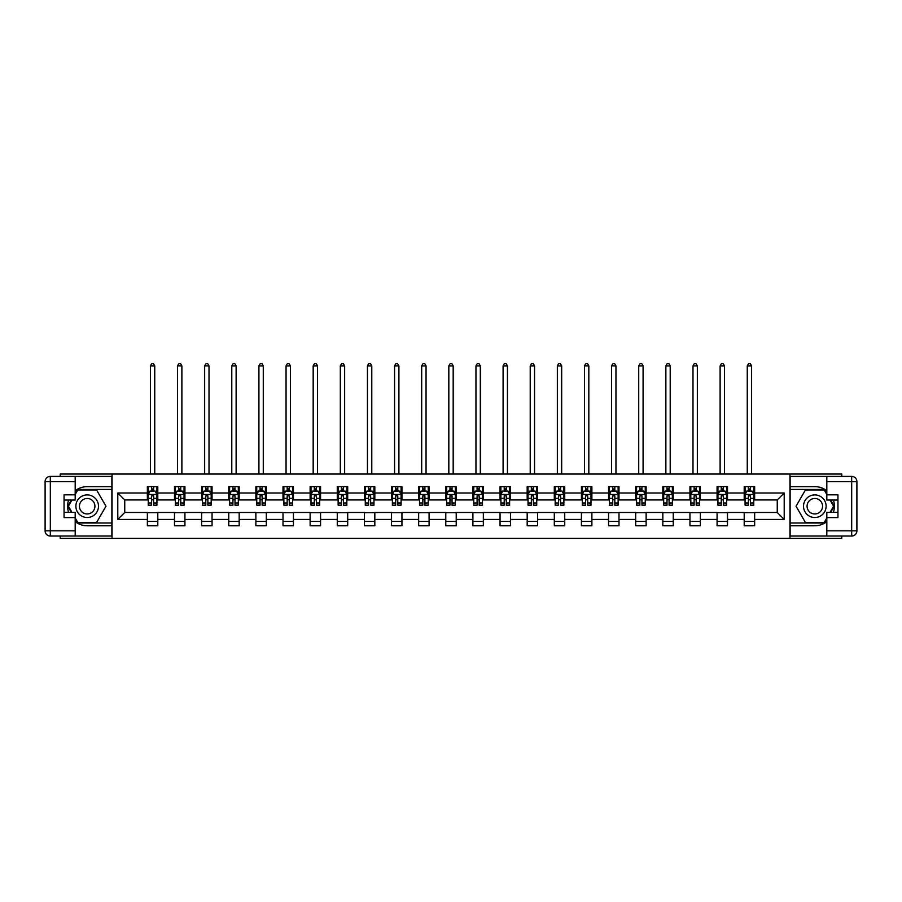<?xml version="1.0" encoding="UTF-8"?>
<svg xmlns="http://www.w3.org/2000/svg" width="902" height="902" viewBox="0 0 902 902"><rect width="100%" height="100%" fill="white"/><g stroke="black" fill="none" stroke-linecap="round" stroke-linejoin="round"><path stroke-width="1.35" d="M60.231 536.036L60.231 538.393L841.769 538.393L841.769 536.036M841.769 476.391L841.769 474.046L789.949 474.046L789.949 538.393M789.949 474.046L60.231 474.046L60.231 476.391M112.051 538.393L112.051 474.046M754.647 492.999L754.647 486.652L744.206 486.652L744.206 492.999L727.508 492.999L727.508 486.652L717.079 486.652L717.079 492.999L700.38 492.999L700.38 486.652L689.951 486.652L689.951 492.999L673.253 492.999L673.253 486.652L662.823 486.652L662.823 492.999L646.125 492.999L646.125 486.652L635.684 486.652L635.684 492.999L618.997 492.999L618.997 486.652L608.557 486.652L608.557 492.999L591.87 492.999L591.87 486.652L581.429 486.652L581.429 492.999L564.731 492.999L564.731 486.652L554.302 486.652L554.302 492.999L537.603 492.999L537.603 486.652L527.174 486.652L527.174 492.999L510.476 492.999L510.476 486.652L500.046 486.652L500.046 492.999L483.348 492.999L483.348 486.652L472.907 486.652L472.907 492.999L456.22 492.999L456.22 486.652L445.78 486.652L445.78 492.999L429.093 492.999L429.093 486.652L418.652 486.652L418.652 492.999L401.954 492.999L401.954 486.652L391.524 486.652L391.524 492.999L374.826 492.999L374.826 486.652L364.397 486.652L364.397 492.999L347.698 492.999L347.698 486.652L337.269 486.652L337.269 492.999L320.571 492.999L320.571 486.652L310.13 486.652L310.13 492.999L293.443 492.999L293.443 486.652L283.002 486.652L283.002 492.999L266.315 492.999L266.315 486.652L255.875 486.652L255.875 492.999L239.177 492.999L239.177 486.652L228.747 486.652L228.747 492.999L212.049 492.999L212.049 486.652L201.62 486.652L201.62 492.999L184.921 492.999L184.921 486.652L174.492 486.652L174.492 492.999L157.794 492.999L157.794 486.652L147.353 486.652L147.353 492.999L117.79 492.999L117.79 519.428L124.747 512.471L147.353 512.471L147.353 525.776L157.794 525.776L157.794 512.471L174.492 512.471L174.492 525.776L184.921 525.776L184.921 512.471L201.62 512.471L201.62 525.776L212.049 525.776L212.049 512.471L228.747 512.471L228.747 525.776L239.177 525.776L239.177 512.471L255.875 512.471L255.875 525.776L266.315 525.776L266.315 512.471L283.002 512.471L283.002 525.776L293.443 525.776L293.443 512.471L310.13 512.471L310.13 525.776L320.571 525.776L320.571 512.471L337.269 512.471L337.269 525.776L347.698 525.776L347.698 512.471L364.397 512.471L364.397 525.776L374.826 525.776L374.826 512.471L391.524 512.471L391.524 525.776L401.954 525.776L401.954 512.471L418.652 512.471L418.652 525.776L429.093 525.776L429.093 512.471L445.78 512.471L445.78 525.776L456.22 525.776L456.22 512.471L472.907 512.471L472.907 525.776L483.348 525.776L483.348 512.471L500.046 512.471L500.046 525.776L510.476 525.776L510.476 512.471L527.174 512.471L527.174 525.776L537.603 525.776L537.603 512.471L554.302 512.471L554.302 525.776L564.731 525.776L564.731 512.471L581.429 512.471L581.429 525.776L591.87 525.776L591.87 512.471L608.557 512.471L608.557 525.776L618.997 525.776L618.997 512.471L635.684 512.471L635.684 525.776L646.125 525.776L646.125 512.471L662.823 512.471L662.823 525.776L673.253 525.776L673.253 512.471L689.951 512.471L689.951 525.776L700.38 525.776L700.38 512.471L717.079 512.471L717.079 525.776L727.508 525.776L727.508 512.471L744.206 512.471L744.206 525.776L754.647 525.776L754.647 512.471L777.253 512.471L777.253 499.956L754.647 499.956L754.647 492.999L784.21 492.999L784.21 519.428L754.647 519.428M744.206 519.428L727.508 519.428M717.079 519.428L700.38 519.428M689.951 519.428L673.253 519.428M662.823 519.428L646.125 519.428M635.684 519.428L618.997 519.428M608.557 519.428L591.87 519.428M581.429 519.428L564.731 519.428M554.302 519.428L537.603 519.428M527.174 519.428L510.476 519.428M500.046 519.428L483.348 519.428M472.907 519.428L456.22 519.428M445.78 519.428L429.093 519.428M418.652 519.428L401.954 519.428M391.524 519.428L374.826 519.428M364.397 519.428L347.698 519.428M337.269 519.428L320.571 519.428M310.13 519.428L293.443 519.428M283.002 519.428L266.315 519.428M255.875 519.428L239.177 519.428M228.747 519.428L212.049 519.428M201.62 519.428L184.921 519.428M174.492 519.428L157.794 519.428M147.353 519.428L117.79 519.428M744.206 492.999L744.206 499.956L727.508 499.956L727.508 492.999M717.079 492.999L717.079 499.956L700.38 499.956L700.38 492.999M689.951 492.999L689.951 499.956L673.253 499.956L673.253 492.999M662.823 492.999L662.823 499.956L646.125 499.956L646.125 492.999M635.684 492.999L635.684 499.956L618.997 499.956L618.997 492.999M608.557 492.999L608.557 499.956L591.87 499.956L591.87 492.999M581.429 492.999L581.429 499.956L564.731 499.956L564.731 492.999M554.302 492.999L554.302 499.956L537.603 499.956L537.603 492.999M527.174 492.999L527.174 499.956L510.476 499.956L510.476 492.999M500.046 492.999L500.046 499.956L483.348 499.956L483.348 492.999M472.907 492.999L472.907 499.956L456.22 499.956L456.22 492.999M445.78 492.999L445.78 499.956L429.093 499.956L429.093 492.999M418.652 492.999L418.652 499.956L401.954 499.956L401.954 492.999M391.524 492.999L391.524 499.956L374.826 499.956L374.826 492.999M364.397 492.999L364.397 499.956L347.698 499.956L347.698 492.999M337.269 492.999L337.269 499.956L320.571 499.956L320.571 492.999M310.13 492.999L310.13 499.956L293.443 499.956L293.443 492.999M283.002 492.999L283.002 499.956L266.315 499.956L266.315 492.999M255.875 492.999L255.875 499.956L239.177 499.956L239.177 492.999M228.747 492.999L228.747 499.956L212.049 499.956L212.049 492.999M201.62 492.999L201.62 499.956L184.921 499.956L184.921 492.999M174.492 492.999L174.492 499.956L157.794 499.956L157.794 492.999M147.353 492.999L147.353 499.956L124.747 499.956L117.79 492.999M124.747 499.956L124.747 512.471M784.21 519.428L777.253 512.471M777.253 499.956L784.21 492.999M147.353 491.004L148.232 491.004M151.536 491.004L153.622 491.004M156.925 491.004L157.794 491.004M147.353 499.776L148.232 499.776M151.536 499.776L153.622 499.776M156.925 499.776L157.794 499.776M147.353 512.652L157.794 512.652M147.353 521.435L157.794 521.435M174.492 512.652L184.921 512.652M174.492 521.435L184.921 521.435M174.492 491.004L175.36 491.004M178.664 491.004L180.75 491.004M184.053 491.004L184.921 491.004M174.492 499.776L175.36 499.776M178.664 499.776L180.75 499.776M184.053 499.776L184.921 499.776M201.62 512.652L212.049 512.652M201.62 521.435L212.049 521.435M201.62 491.004L202.488 491.004M205.791 491.004L207.877 491.004M211.181 491.004L212.049 491.004M201.62 499.776L202.488 499.776M205.791 499.776L207.877 499.776M211.181 499.776L212.049 499.776M228.747 512.652L239.177 512.652M228.747 521.435L239.177 521.435M228.747 491.004L229.615 491.004M232.919 491.004L235.005 491.004M238.308 491.004L239.177 491.004M228.747 499.776L229.615 499.776M232.919 499.776L235.005 499.776M238.308 499.776L239.177 499.776M255.875 512.652L266.315 512.652M255.875 521.435L266.315 521.435M255.875 491.004L256.743 491.004M260.047 491.004L262.132 491.004M265.436 491.004L266.315 491.004M255.875 499.776L256.743 499.776M260.047 499.776L262.132 499.776M265.436 499.776L266.315 499.776M283.002 512.652L293.443 512.652M283.002 521.435L293.443 521.435M283.002 491.004L283.871 491.004M287.174 491.004L289.271 491.004M292.575 491.004L293.443 491.004M283.002 499.776L283.871 499.776M287.174 499.776L289.271 499.776M292.575 499.776L293.443 499.776M310.13 512.652L320.571 512.652M310.13 521.435L320.571 521.435M310.13 491.004L311.01 491.004M314.313 491.004L316.399 491.004M319.703 491.004L320.571 491.004M310.13 499.776L311.01 499.776M314.313 499.776L316.399 499.776M319.703 499.776L320.571 499.776M337.269 512.652L347.698 512.652M337.269 521.435L347.698 521.435M337.269 491.004L338.137 491.004M341.441 491.004L343.527 491.004M346.83 491.004L347.698 491.004M337.269 499.776L338.137 499.776M341.441 499.776L343.527 499.776M346.83 499.776L347.698 499.776M364.397 512.652L374.826 512.652M364.397 521.435L374.826 521.435M364.397 491.004L365.265 491.004M368.568 491.004L370.654 491.004M373.958 491.004L374.826 491.004M364.397 499.776L365.265 499.776M368.568 499.776L370.654 499.776M373.958 499.776L374.826 499.776M391.524 512.652L401.954 512.652M391.524 521.435L401.954 521.435M391.524 491.004L392.393 491.004M395.696 491.004L397.782 491.004M401.086 491.004L401.954 491.004M391.524 499.776L392.393 499.776M395.696 499.776L397.782 499.776M401.086 499.776L401.954 499.776M418.652 512.652L429.093 512.652M418.652 521.435L429.093 521.435M418.652 491.004L419.52 491.004M422.824 491.004L424.91 491.004M428.213 491.004L429.093 491.004M418.652 499.776L419.52 499.776M422.824 499.776L424.91 499.776M428.213 499.776L429.093 499.776M445.78 512.652L456.22 512.652M445.78 521.435L456.22 521.435M445.78 491.004L446.648 491.004M449.951 491.004L452.049 491.004M455.352 491.004L456.22 491.004M445.78 499.776L446.648 499.776M449.951 499.776L452.049 499.776M455.352 499.776L456.22 499.776M472.907 512.652L483.348 512.652M472.907 521.435L483.348 521.435M472.907 491.004L473.787 491.004M477.09 491.004L479.176 491.004M482.48 491.004L483.348 491.004M472.907 499.776L473.787 499.776M477.09 499.776L479.176 499.776M482.48 499.776L483.348 499.776M500.046 512.652L510.476 512.652M500.046 521.435L510.476 521.435M500.046 491.004L500.914 491.004M504.218 491.004L506.304 491.004M509.607 491.004L510.476 491.004M500.046 499.776L500.914 499.776M504.218 499.776L506.304 499.776M509.607 499.776L510.476 499.776M527.174 512.652L537.603 512.652M527.174 521.435L537.603 521.435M527.174 491.004L528.042 491.004M531.346 491.004L533.432 491.004M536.735 491.004L537.603 491.004M527.174 499.776L528.042 499.776M531.346 499.776L533.432 499.776M536.735 499.776L537.603 499.776M554.302 512.652L564.731 512.652M554.302 521.435L564.731 521.435M554.302 491.004L555.17 491.004M558.473 491.004L560.559 491.004M563.863 491.004L564.731 491.004M554.302 499.776L555.17 499.776M558.473 499.776L560.559 499.776M563.863 499.776L564.731 499.776M581.429 512.652L591.87 512.652M581.429 521.435L591.87 521.435M581.429 491.004L582.297 491.004M585.601 491.004L587.687 491.004M590.99 491.004L591.87 491.004M581.429 499.776L582.297 499.776M585.601 499.776L587.687 499.776M590.99 499.776L591.87 499.776M608.557 512.652L618.997 512.652M608.557 521.435L618.997 521.435M608.557 491.004L609.425 491.004M612.729 491.004L614.826 491.004M618.129 491.004L618.997 491.004M608.557 499.776L609.425 499.776M612.729 499.776L614.826 499.776M618.129 499.776L618.997 499.776M635.684 512.652L646.125 512.652M635.684 521.435L646.125 521.435M635.684 491.004L636.564 491.004M639.868 491.004L641.953 491.004M645.257 491.004L646.125 491.004M635.684 499.776L636.564 499.776M639.868 499.776L641.953 499.776M645.257 499.776L646.125 499.776M662.823 512.652L673.253 512.652M662.823 521.435L673.253 521.435M662.823 491.004L663.692 491.004M666.995 491.004L669.081 491.004M672.385 491.004L673.253 491.004M662.823 499.776L663.692 499.776M666.995 499.776L669.081 499.776M672.385 499.776L673.253 499.776M689.951 512.652L700.38 512.652M689.951 521.435L700.38 521.435M689.951 491.004L690.819 491.004M694.123 491.004L696.209 491.004M699.512 491.004L700.38 491.004M689.951 499.776L690.819 499.776M694.123 499.776L696.209 499.776M699.512 499.776L700.38 499.776M717.079 512.652L727.508 512.652M717.079 521.435L727.508 521.435M717.079 491.004L717.947 491.004M721.25 491.004L723.336 491.004M726.64 491.004L727.508 491.004M717.079 499.776L717.947 499.776M721.25 499.776L723.336 499.776M726.64 499.776L727.508 499.776M744.206 512.652L754.647 512.652M744.206 521.435L754.647 521.435M744.206 491.004L745.075 491.004M748.378 491.004L750.464 491.004M753.768 491.004L754.647 491.004M744.206 499.776L745.075 499.776M748.378 499.776L750.464 499.776M753.768 499.776L754.647 499.776M153.622 488.907L151.536 488.907M156.925 502.989L153.622 502.989L153.622 505.176L156.925 505.176L156.925 494.567L155.178 491.083L149.969 491.083L148.232 494.567L148.232 505.176L151.536 505.176L151.536 502.989L148.232 502.989M148.232 494.567L148.232 486.652M156.925 494.567L156.925 486.652M151.536 491.083L151.536 486.652M153.622 486.652L153.622 491.083M153.622 502.989L153.622 495.863L151.536 495.863L151.536 502.989M154.749 474.046L154.749 365.874L150.397 365.874L150.397 474.046M150.397 365.874L151.705 363.607L153.441 363.607L154.749 365.874M92.838 496.427A11.309 11.309 0 0 0 77.392 500.565A11.309 11.309 0 0 0 81.53 516A11.309 11.309 0 0 0 96.976 511.862A11.309 11.309 0 0 0 92.838 496.427M91.057 499.516A7.735 7.735 0 0 0 80.481 502.346A7.735 7.735 0 0 0 83.311 512.922A7.735 7.735 0 0 0 93.887 510.081A7.735 7.735 0 0 0 91.057 499.516M75.182 494.476L77.797 489.955L96.57 489.955L105.962 506.214L96.57 522.472L77.797 522.472L75.182 517.951M71.98 512.392L68.405 506.214L71.98 500.046M820.47 496.427A11.309 11.309 0 0 0 805.024 500.565A11.309 11.309 0 0 0 809.162 516A11.309 11.309 0 0 0 824.608 511.862A11.309 11.309 0 0 0 820.47 496.427M818.689 499.516A7.735 7.735 0 0 0 808.113 502.346A7.735 7.735 0 0 0 810.943 512.922A7.735 7.735 0 0 0 821.519 510.081A7.735 7.735 0 0 0 818.689 499.516M826.818 517.951L824.202 522.472L805.43 522.472L796.038 506.214L805.43 489.955L824.202 489.955L826.818 494.476M830.02 500.046L833.595 506.214L830.02 512.392M75.182 521.672A19.562 19.562 0 0 0 87.19 525.776L111.882 525.776L111.882 536.036L50.32 536.036A5.22 5.22 0 0 1 45.1 530.827L45.1 481.612A5.22 5.22 0 0 1 50.32 476.391L75.182 476.391L75.182 500.046L64.053 500.046M75.182 476.391L111.882 476.391L111.882 486.652L87.19 486.652A19.562 19.562 0 0 0 75.182 490.767M68.62 500.046A19.562 19.562 0 0 0 68.62 512.392M111.882 525.776L111.882 486.652M64.053 512.392L75.182 512.392L75.182 536.036M75.182 494.826L64.053 494.826L64.053 517.601L75.182 517.601M111.882 489.436L77.493 489.436L75.182 493.439M75.182 519L77.493 523.002L111.882 523.002M71.371 500.046L67.808 506.214L71.371 512.392M826.818 490.767A19.562 19.562 0 0 0 814.81 486.652L790.118 486.652L790.118 476.391L851.68 476.391A5.22 5.22 0 0 1 856.9 481.612L856.9 530.827A5.22 5.22 0 0 1 851.68 536.036L826.818 536.036L826.818 512.392L837.947 512.392M826.818 536.036L790.118 536.036L790.118 525.776L814.81 525.776A19.562 19.562 0 0 0 826.818 521.672M833.38 512.392A19.562 19.562 0 0 0 833.38 500.046M790.118 486.652L790.118 525.776M837.947 500.046L826.818 500.046L826.818 476.391M826.818 517.601L837.947 517.601L837.947 494.826L826.818 494.826M790.118 523.002L824.507 523.002L826.818 519M826.818 493.439L824.507 489.436L790.118 489.436M830.629 512.392L834.192 506.214L830.629 500.046M180.75 488.907L178.664 488.907M184.053 502.989L180.75 502.989L180.75 505.176L184.053 505.176L184.053 494.567L182.317 491.083L177.096 491.083L175.36 494.567L175.36 505.176L178.664 505.176L178.664 502.989L175.36 502.989M175.36 494.567L175.36 486.652M184.053 494.567L184.053 486.652M178.664 491.083L178.664 486.652M180.75 486.652L180.75 491.083M180.75 502.989L180.75 495.863L178.664 495.863L178.664 502.989M181.877 474.046L181.877 365.874L177.536 365.874L177.536 474.046M177.536 365.874L178.833 363.607L180.569 363.607L181.877 365.874M207.877 488.907L205.791 488.907M211.181 502.989L207.877 502.989L207.877 505.176L211.181 505.176L211.181 494.567L209.444 491.083L204.224 491.083L202.488 494.567L202.488 505.176L205.791 505.176L205.791 502.989L202.488 502.989M202.488 494.567L202.488 486.652M211.181 494.567L211.181 486.652M205.791 491.083L205.791 486.652M207.877 486.652L207.877 491.083M207.877 502.989L207.877 495.863L205.791 495.863L205.791 502.989M209.005 474.046L209.005 365.874L204.664 365.874L204.664 474.046M204.664 365.874L205.96 363.607L207.708 363.607L209.005 365.874M235.005 488.907L232.919 488.907M238.308 502.989L235.005 502.989L235.005 505.176L238.308 505.176L238.308 494.567L236.572 491.083L231.352 491.083L229.615 494.567L229.615 505.176L232.919 505.176L232.919 502.989L229.615 502.989M229.615 494.567L229.615 486.652M238.308 494.567L238.308 486.652M232.919 491.083L232.919 486.652M235.005 486.652L235.005 491.083M235.005 502.989L235.005 495.863L232.919 495.863L232.919 502.989M236.132 474.046L236.132 365.874L231.791 365.874L231.791 474.046M231.791 365.874L233.099 363.607L234.836 363.607L236.132 365.874M262.132 488.907L260.047 488.907M265.436 502.989L262.132 502.989L262.132 505.176L265.436 505.176L265.436 494.567L263.7 491.083L258.479 491.083L256.743 494.567L256.743 505.176L260.047 505.176L260.047 502.989L256.743 502.989M256.743 494.567L256.743 486.652M265.436 494.567L265.436 486.652M260.047 491.083L260.047 486.652M262.132 486.652L262.132 491.083M262.132 502.989L262.132 495.863L260.047 495.863L260.047 502.989M263.271 474.046L263.271 365.874L258.919 365.874L258.919 474.046M258.919 365.874L260.227 363.607L261.963 363.607L263.271 365.874M289.271 488.907L287.174 488.907M292.575 502.989L289.271 502.989L289.271 505.176L292.575 505.176L292.575 494.567L290.827 491.083L285.618 491.083L283.871 494.567L283.871 505.176L287.174 505.176L287.174 502.989L283.871 502.989M283.871 494.567L283.871 486.652M292.575 494.567L292.575 486.652M287.174 491.083L287.174 486.652M289.271 486.652L289.271 491.083M289.271 502.989L289.271 495.863L287.174 495.863L287.174 502.989M290.399 474.046L290.399 365.874L286.047 365.874L286.047 474.046M286.047 365.874L287.355 363.607L289.091 363.607L290.399 365.874M316.399 488.907L314.313 488.907M319.703 502.989L316.399 502.989L316.399 505.176L319.703 505.176L319.703 494.567L317.966 491.083L312.746 491.083L311.01 494.567L311.01 505.176L314.313 505.176L314.313 502.989L311.01 502.989M311.01 494.567L311.01 486.652M319.703 494.567L319.703 486.652M314.313 491.083L314.313 486.652M316.399 486.652L316.399 491.083M316.399 502.989L316.399 495.863L314.313 495.863L314.313 502.989M317.527 474.046L317.527 365.874L313.174 365.874L313.174 474.046M313.174 365.874L314.482 363.607L316.219 363.607L317.527 365.874M343.527 488.907L341.441 488.907M346.83 502.989L343.527 502.989L343.527 505.176L346.83 505.176L346.83 494.567L345.094 491.083L339.874 491.083L338.137 494.567L338.137 505.176L341.441 505.176L341.441 502.989L338.137 502.989M338.137 494.567L338.137 486.652M346.83 494.567L346.83 486.652M341.441 491.083L341.441 486.652M343.527 486.652L343.527 491.083M343.527 502.989L343.527 495.863L341.441 495.863L341.441 502.989M344.654 474.046L344.654 365.874L340.313 365.874L340.313 474.046M340.313 365.874L341.61 363.607L343.346 363.607L344.654 365.874M370.654 488.907L368.568 488.907M373.958 502.989L370.654 502.989L370.654 505.176L373.958 505.176L373.958 494.567L372.222 491.083L367.001 491.083L365.265 494.567L365.265 505.176L368.568 505.176L368.568 502.989L365.265 502.989M365.265 494.567L365.265 486.652M373.958 494.567L373.958 486.652M368.568 491.083L368.568 486.652M370.654 486.652L370.654 491.083M370.654 502.989L370.654 495.863L368.568 495.863L368.568 502.989M371.782 474.046L371.782 365.874L367.441 365.874L367.441 474.046M367.441 365.874L368.738 363.607L370.485 363.607L371.782 365.874M397.782 488.907L395.696 488.907M401.086 502.989L397.782 502.989L397.782 505.176L401.086 505.176L401.086 494.567L399.349 491.083L394.129 491.083L392.393 494.567L392.393 505.176L395.696 505.176L395.696 502.989L392.393 502.989M392.393 494.567L392.393 486.652M401.086 494.567L401.086 486.652M395.696 491.083L395.696 486.652M397.782 486.652L397.782 491.083M397.782 502.989L397.782 495.863L395.696 495.863L395.696 502.989M398.909 474.046L398.909 365.874L394.569 365.874L394.569 474.046M394.569 365.874L395.877 363.607L397.613 363.607L398.909 365.874M424.91 488.907L422.824 488.907M428.213 502.989L424.91 502.989L424.91 505.176L428.213 505.176L428.213 494.567L426.477 491.083L421.257 491.083L419.52 494.567L419.52 505.176L422.824 505.176L422.824 502.989L419.52 502.989M419.52 494.567L419.52 486.652M428.213 494.567L428.213 486.652M422.824 491.083L422.824 486.652M424.91 486.652L424.91 491.083M424.91 502.989L424.91 495.863L422.824 495.863L422.824 502.989M426.048 474.046L426.048 365.874L421.696 365.874L421.696 474.046M421.696 365.874L423.004 363.607L424.741 363.607L426.048 365.874M452.049 488.907L449.951 488.907M455.352 502.989L452.049 502.989L452.049 505.176L455.352 505.176L455.352 494.567L453.605 491.083L448.395 491.083L446.648 494.567L446.648 505.176L449.951 505.176L449.951 502.989L446.648 502.989M446.648 494.567L446.648 486.652M455.352 494.567L455.352 486.652M449.951 491.083L449.951 486.652M452.049 486.652L452.049 491.083M452.049 502.989L452.049 495.863L449.951 495.863L449.951 502.989M453.176 474.046L453.176 365.874L448.824 365.874L448.824 474.046M448.824 365.874L450.132 363.607L451.868 363.607L453.176 365.874M479.176 488.907L477.09 488.907M482.48 502.989L479.176 502.989L479.176 505.176L482.48 505.176L482.48 494.567L480.743 491.083L475.523 491.083L473.787 494.567L473.787 505.176L477.09 505.176L477.09 502.989L473.787 502.989M473.787 494.567L473.787 486.652M482.48 494.567L482.48 486.652M477.09 491.083L477.09 486.652M479.176 486.652L479.176 491.083M479.176 502.989L479.176 495.863L477.09 495.863L477.09 502.989M480.304 474.046L480.304 365.874L475.952 365.874L475.952 474.046M475.952 365.874L477.259 363.607L478.996 363.607L480.304 365.874M506.304 488.907L504.218 488.907M509.607 502.989L506.304 502.989L506.304 505.176L509.607 505.176L509.607 494.567L507.871 491.083L502.651 491.083L500.914 494.567L500.914 505.176L504.218 505.176L504.218 502.989L500.914 502.989M500.914 494.567L500.914 486.652M509.607 494.567L509.607 486.652M504.218 491.083L504.218 486.652M506.304 486.652L506.304 491.083M506.304 502.989L506.304 495.863L504.218 495.863L504.218 502.989M507.431 474.046L507.431 365.874L503.09 365.874L503.09 474.046M503.09 365.874L504.387 363.607L506.123 363.607L507.431 365.874M533.432 488.907L531.346 488.907M536.735 502.989L533.432 502.989L533.432 505.176L536.735 505.176L536.735 494.567L534.999 491.083L529.778 491.083L528.042 494.567L528.042 505.176L531.346 505.176L531.346 502.989L528.042 502.989M528.042 494.567L528.042 486.652M536.735 494.567L536.735 486.652M531.346 491.083L531.346 486.652M533.432 486.652L533.432 491.083M533.432 502.989L533.432 495.863L531.346 495.863L531.346 502.989M534.559 474.046L534.559 365.874L530.218 365.874L530.218 474.046M530.218 365.874L531.515 363.607L533.262 363.607L534.559 365.874M560.559 488.907L558.473 488.907M563.863 502.989L560.559 502.989L560.559 505.176L563.863 505.176L563.863 494.567L562.126 491.083L556.906 491.083L555.17 494.567L555.17 505.176L558.473 505.176L558.473 502.989L555.17 502.989M555.17 494.567L555.17 486.652M563.863 494.567L563.863 486.652M558.473 491.083L558.473 486.652M560.559 486.652L560.559 491.083M560.559 502.989L560.559 495.863L558.473 495.863L558.473 502.989M561.687 474.046L561.687 365.874L557.346 365.874L557.346 474.046M557.346 365.874L558.654 363.607L560.39 363.607L561.687 365.874M587.687 488.907L585.601 488.907M590.99 502.989L587.687 502.989L587.687 505.176L590.99 505.176L590.99 494.567L589.254 491.083L584.034 491.083L582.297 494.567L582.297 505.176L585.601 505.176L585.601 502.989L582.297 502.989M582.297 494.567L582.297 486.652M590.99 494.567L590.99 486.652M585.601 491.083L585.601 486.652M587.687 486.652L587.687 491.083M587.687 502.989L587.687 495.863L585.601 495.863L585.601 502.989M588.826 474.046L588.826 365.874L584.473 365.874L584.473 474.046M584.473 365.874L585.781 363.607L587.518 363.607L588.826 365.874M614.826 488.907L612.729 488.907M618.129 502.989L614.826 502.989L614.826 505.176L618.129 505.176L618.129 494.567L616.382 491.083L611.173 491.083L609.425 494.567L609.425 505.176L612.729 505.176L612.729 502.989L609.425 502.989M609.425 494.567L609.425 486.652M618.129 494.567L618.129 486.652M612.729 491.083L612.729 486.652M614.826 486.652L614.826 491.083M614.826 502.989L614.826 495.863L612.729 495.863L612.729 502.989M615.953 474.046L615.953 365.874L611.601 365.874L611.601 474.046M611.601 365.874L612.909 363.607L614.645 363.607L615.953 365.874M641.953 488.907L639.868 488.907M645.257 502.989L641.953 502.989L641.953 505.176L645.257 505.176L645.257 494.567L643.521 491.083L638.3 491.083L636.564 494.567L636.564 505.176L639.868 505.176L639.868 502.989L636.564 502.989M636.564 494.567L636.564 486.652M645.257 494.567L645.257 486.652M639.868 491.083L639.868 486.652M641.953 486.652L641.953 491.083M641.953 502.989L641.953 495.863L639.868 495.863L639.868 502.989M643.081 474.046L643.081 365.874L638.729 365.874L638.729 474.046M638.729 365.874L640.037 363.607L641.773 363.607L643.081 365.874M669.081 488.907L666.995 488.907M672.385 502.989L669.081 502.989L669.081 505.176L672.385 505.176L672.385 494.567L670.648 491.083L665.428 491.083L663.692 494.567L663.692 505.176L666.995 505.176L666.995 502.989L663.692 502.989M663.692 494.567L663.692 486.652M672.385 494.567L672.385 486.652M666.995 491.083L666.995 486.652M669.081 486.652L669.081 491.083M669.081 502.989L669.081 495.863L666.995 495.863L666.995 502.989M670.209 474.046L670.209 365.874L665.868 365.874L665.868 474.046M665.868 365.874L667.164 363.607L668.901 363.607L670.209 365.874M696.209 488.907L694.123 488.907M699.512 502.989L696.209 502.989L696.209 505.176L699.512 505.176L699.512 494.567L697.776 491.083L692.556 491.083L690.819 494.567L690.819 505.176L694.123 505.176L694.123 502.989L690.819 502.989M690.819 494.567L690.819 486.652M699.512 494.567L699.512 486.652M694.123 491.083L694.123 486.652M696.209 486.652L696.209 491.083M696.209 502.989L696.209 495.863L694.123 495.863L694.123 502.989M697.336 474.046L697.336 365.874L692.995 365.874L692.995 474.046M692.995 365.874L694.292 363.607L696.04 363.607L697.336 365.874M723.336 488.907L721.25 488.907M726.64 502.989L723.336 502.989L723.336 505.176L726.64 505.176L726.64 494.567L724.904 491.083L719.683 491.083L717.947 494.567L717.947 505.176L721.25 505.176L721.25 502.989L717.947 502.989M717.947 494.567L717.947 486.652M726.64 494.567L726.64 486.652M721.25 491.083L721.25 486.652M723.336 486.652L723.336 491.083M723.336 502.989L723.336 495.863L721.25 495.863L721.25 502.989M724.464 474.046L724.464 365.874L720.123 365.874L720.123 474.046M720.123 365.874L721.431 363.607L723.167 363.607L724.464 365.874M750.464 488.907L748.378 488.907M753.768 502.989L750.464 502.989L750.464 505.176L753.768 505.176L753.768 494.567L752.031 491.083L746.822 491.083L745.075 494.567L745.075 505.176L748.378 505.176L748.378 502.989L745.075 502.989M745.075 494.567L745.075 486.652M753.768 494.567L753.768 486.652M748.378 491.083L748.378 486.652M750.464 486.652L750.464 491.083M750.464 502.989L750.464 495.863L748.378 495.863L748.378 502.989M751.603 474.046L751.603 365.874L747.251 365.874L747.251 474.046M747.251 365.874L748.559 363.607L750.295 363.607L751.603 365.874M156.88 494.476L148.266 494.476M148.232 491.297L149.867 491.297M155.291 491.297L156.925 491.297M151.536 498.332L148.232 498.332M156.925 498.332L153.622 498.332M153.622 490.023L151.536 490.023M75.182 481.612L50.32 481.612L50.32 530.827L75.182 530.827M45.1 481.612L50.32 481.612L50.32 476.391M50.32 536.036L50.32 530.827L45.1 530.827M826.818 530.827L851.68 530.827L851.68 481.612L826.818 481.612M856.9 530.827L851.68 530.827L851.68 536.036M851.68 476.391L851.68 481.612L856.9 481.612M184.008 494.476L175.405 494.476M175.36 491.297L176.995 491.297M182.418 491.297L184.053 491.297M178.664 498.332L175.36 498.332M184.053 498.332L180.75 498.332M180.75 490.023L178.664 490.023M211.136 494.476L202.533 494.476M202.488 491.297L204.123 491.297M209.546 491.297L211.181 491.297M205.791 498.332L202.488 498.332M211.181 498.332L207.877 498.332M207.877 490.023L205.791 490.023M238.263 494.476L229.66 494.476M229.615 491.297L231.25 491.297M236.674 491.297L238.308 491.297M232.919 498.332L229.615 498.332M238.308 498.332L235.005 498.332M235.005 490.023L232.919 490.023M265.402 494.476L256.788 494.476M256.743 491.297L258.378 491.297M263.801 491.297L265.436 491.297M260.047 498.332L256.743 498.332M265.436 498.332L262.132 498.332M262.132 490.023L260.047 490.023M292.53 494.476L283.916 494.476M283.871 491.297L285.506 491.297M290.94 491.297L292.575 491.297M287.174 498.332L283.871 498.332M292.575 498.332L289.271 498.332M289.271 490.023L287.174 490.023M319.658 494.476L311.043 494.476M311.01 491.297L312.644 491.297M318.068 491.297L319.703 491.297M314.313 498.332L311.01 498.332M319.703 498.332L316.399 498.332M316.399 490.023L314.313 490.023M346.785 494.476L338.182 494.476M338.137 491.297L339.772 491.297M345.195 491.297L346.83 491.297M341.441 498.332L338.137 498.332M346.83 498.332L343.527 498.332M343.527 490.023L341.441 490.023M373.913 494.476L365.31 494.476M365.265 491.297L366.9 491.297M372.323 491.297L373.958 491.297M368.568 498.332L365.265 498.332M373.958 498.332L370.654 498.332M370.654 490.023L368.568 490.023M401.04 494.476L392.438 494.476M392.393 491.297L394.027 491.297M399.451 491.297L401.086 491.297M395.696 498.332L392.393 498.332M401.086 498.332L397.782 498.332M397.782 490.023L395.696 490.023M428.179 494.476L419.565 494.476M419.52 491.297L421.155 491.297M426.578 491.297L428.213 491.297M422.824 498.332L419.52 498.332M428.213 498.332L424.91 498.332M424.91 490.023L422.824 490.023M455.307 494.476L446.693 494.476M446.648 491.297L448.283 491.297M453.717 491.297L455.352 491.297M449.951 498.332L446.648 498.332M455.352 498.332L452.049 498.332M452.049 490.023L449.951 490.023M482.435 494.476L473.821 494.476M473.787 491.297L475.422 491.297M480.845 491.297L482.48 491.297M477.09 498.332L473.787 498.332M482.48 498.332L479.176 498.332M479.176 490.023L477.09 490.023M509.562 494.476L500.96 494.476M500.914 491.297L502.549 491.297M507.973 491.297L509.607 491.297M504.218 498.332L500.914 498.332M509.607 498.332L506.304 498.332M506.304 490.023L504.218 490.023M536.69 494.476L528.087 494.476M528.042 491.297L529.677 491.297M535.1 491.297L536.735 491.297M531.346 498.332L528.042 498.332M536.735 498.332L533.432 498.332M533.432 490.023L531.346 490.023M563.818 494.476L555.215 494.476M555.17 491.297L556.805 491.297M562.228 491.297L563.863 491.297M558.473 498.332L555.17 498.332M563.863 498.332L560.559 498.332M560.559 490.023L558.473 490.023M590.957 494.476L582.342 494.476M582.297 491.297L583.932 491.297M589.356 491.297L590.99 491.297M585.601 498.332L582.297 498.332M590.99 498.332L587.687 498.332M587.687 490.023L585.601 490.023M618.084 494.476L609.47 494.476M609.425 491.297L611.06 491.297M616.494 491.297L618.129 491.297M612.729 498.332L609.425 498.332M618.129 498.332L614.826 498.332M614.826 490.023L612.729 490.023M645.212 494.476L636.598 494.476M636.564 491.297L638.199 491.297M643.622 491.297L645.257 491.297M639.868 498.332L636.564 498.332M645.257 498.332L641.953 498.332M641.953 490.023L639.868 490.023M672.34 494.476L663.737 494.476M663.692 491.297L665.326 491.297M670.75 491.297L672.385 491.297M666.995 498.332L663.692 498.332M672.385 498.332L669.081 498.332M669.081 490.023L666.995 490.023M699.467 494.476L690.864 494.476M690.819 491.297L692.454 491.297M697.877 491.297L699.512 491.297M694.123 498.332L690.819 498.332M699.512 498.332L696.209 498.332M696.209 490.023L694.123 490.023M726.595 494.476L717.992 494.476M717.947 491.297L719.582 491.297M725.005 491.297L726.64 491.297M721.25 498.332L717.947 498.332M726.64 498.332L723.336 498.332M723.336 490.023L721.25 490.023M753.734 494.476L745.12 494.476M745.075 491.297L746.709 491.297M752.133 491.297L753.768 491.297M748.378 498.332L745.075 498.332M753.768 498.332L750.464 498.332M750.464 490.023L748.378 490.023"/></g></svg>
